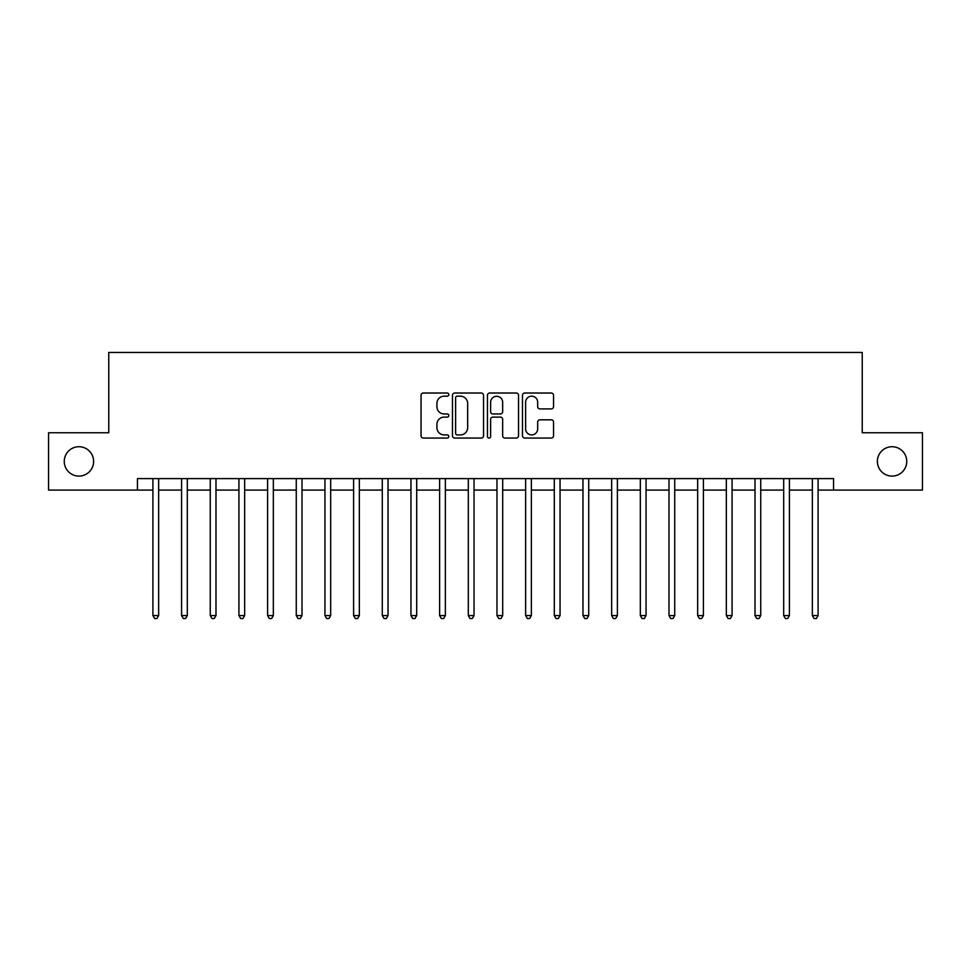 <?xml version="1.0" encoding="UTF-8"?>
<svg xmlns="http://www.w3.org/2000/svg" width="971" height="971" viewBox="0 0 971 971"><rect width="100%" height="100%" fill="white"/><g stroke="black" fill="none" stroke-linecap="round" stroke-linejoin="round"><path stroke-width="1.46" d="M448.796 394.602A1.578 1.578 0 0 0 447.23 393.024L423.307 393.024A2.245 2.245 0 0 0 421.05 395.282L421.05 435.809A2.245 2.245 0 0 0 423.307 438.055L447.23 438.055A1.578 1.578 0 0 0 448.796 436.477A1.578 1.578 0 0 0 447.23 434.899L444.135 434.899A7.21 7.21 0 0 1 436.926 427.701L436.926 424.327A7.21 7.21 0 0 1 444.135 417.117L447.23 417.117A1.578 1.578 0 0 0 448.796 415.539A1.578 1.578 0 0 0 447.23 413.962L444.135 413.962A7.21 7.21 0 0 1 436.926 406.764L436.926 403.39A7.21 7.21 0 0 1 444.135 396.18L447.23 396.18A1.578 1.578 0 0 0 448.796 394.602M877.383 461.419A14.674 14.674 0 0 0 892.058 476.093A14.674 14.674 0 0 0 906.744 461.419A14.674 14.674 0 0 0 892.058 446.733A14.674 14.674 0 0 0 877.383 461.419M64.256 461.419A14.674 14.674 0 0 0 78.942 476.093A14.674 14.674 0 0 0 93.617 461.419A14.674 14.674 0 0 0 78.942 446.733A14.674 14.674 0 0 0 64.256 461.419M551.297 408.9A2.245 2.245 0 0 0 553.555 406.655L553.555 395.282A2.245 2.245 0 0 0 551.297 393.024L524.728 393.024A2.245 2.245 0 0 0 522.483 395.282L522.483 435.809A2.245 2.245 0 0 0 524.728 438.055L551.297 438.055A2.245 2.245 0 0 0 553.555 435.809L553.555 422.069A2.245 2.245 0 0 0 551.297 419.824L539.925 419.824A2.245 2.245 0 0 0 537.679 422.069L537.679 428.879A6.02 6.02 0 0 1 531.659 434.899A6.02 6.02 0 0 1 525.627 428.879L525.627 402.2A6.02 6.02 0 0 1 531.659 396.18A6.02 6.02 0 0 1 537.679 402.2L537.679 406.655A2.245 2.245 0 0 0 539.925 408.9L551.297 408.9M137.433 490.088L48.55 490.088L48.55 432.75L108.764 432.75L108.764 352.461L862.236 352.461L862.236 432.75L922.45 432.75L922.45 490.088L833.567 490.088L833.567 478.618L137.433 478.618L137.433 490.088L152.908 490.088M483.534 395.282A2.245 2.245 0 0 0 481.276 393.024L454.707 393.024A2.245 2.245 0 0 0 452.462 395.282L452.462 435.809A2.245 2.245 0 0 0 454.707 438.055L481.276 438.055A2.245 2.245 0 0 0 483.534 435.809L483.534 395.282M489.724 393.024L516.293 393.024A2.245 2.245 0 0 1 518.538 395.282L518.538 435.809A2.245 2.245 0 0 1 516.293 438.055L504.92 438.055A2.245 2.245 0 0 1 502.662 435.809L502.662 419.375A2.245 2.245 0 0 0 500.417 417.117L492.867 417.117A2.245 2.245 0 0 0 490.622 419.375L490.622 436.477A1.578 1.578 0 0 1 489.044 438.055A1.578 1.578 0 0 1 487.466 436.477L487.466 395.282A2.245 2.245 0 0 1 489.724 393.024M158.649 490.088L181.589 490.088M187.318 490.088L210.258 490.088M215.987 490.088L238.927 490.088M244.656 490.088L267.595 490.088M273.337 490.088L296.264 490.088M302.005 490.088L324.945 490.088M330.674 490.088L353.614 490.088M359.343 490.088L382.283 490.088M388.024 490.088L410.951 490.088M416.693 490.088L439.62 490.088M445.361 490.088L468.301 490.088M474.03 490.088L496.97 490.088M502.699 490.088L525.639 490.088M531.38 490.088L554.307 490.088M560.049 490.088L582.976 490.088M588.717 490.088L611.657 490.088M617.386 490.088L640.326 490.088M646.055 490.088L668.995 490.088M674.736 490.088L697.663 490.088M703.405 490.088L726.344 490.088M732.073 490.088L755.013 490.088M760.742 490.088L783.682 490.088M789.411 490.088L812.351 490.088M818.092 490.088L833.567 490.088M457.183 396.18A1.578 1.578 0 0 0 455.617 397.758L455.617 433.333A1.578 1.578 0 0 0 457.183 434.899L460.448 434.899A7.21 7.21 0 0 0 467.658 427.701L467.658 403.39A7.21 7.21 0 0 0 460.448 396.18L457.183 396.18M502.662 402.31A6.02 6.02 0 0 0 496.642 396.289A6.02 6.02 0 0 0 490.622 402.31L490.622 411.716A2.245 2.245 0 0 0 492.867 413.962L500.417 413.962A2.245 2.245 0 0 0 502.662 411.716L502.662 402.31M158.928 478.618L158.819 478.909A2.294 2.294 0 0 0 158.649 479.771L158.649 615.553L152.908 615.553L152.908 479.771A2.294 2.294 0 0 0 152.75 478.909L152.629 478.618M158.649 615.553L156.926 618.539L154.632 618.539L152.908 615.553M187.597 478.618L187.488 478.909A2.294 2.294 0 0 0 187.318 479.771L187.318 615.553L181.589 615.553L181.589 479.771A2.294 2.294 0 0 0 181.419 478.909L181.298 478.618M187.318 615.553L185.595 618.539L183.301 618.539L181.589 615.553M216.278 478.618L216.157 478.909A2.294 2.294 0 0 0 215.987 479.771L215.987 615.553L210.258 615.553L210.258 479.771A2.294 2.294 0 0 0 210.088 478.909L209.979 478.618M215.987 615.553L214.275 618.539L211.981 618.539L210.258 615.553M244.947 478.618L244.826 478.909A2.294 2.294 0 0 0 244.656 479.771L244.656 615.553L238.927 615.553L238.927 479.771A2.294 2.294 0 0 0 238.757 478.909L238.648 478.618M244.656 615.553L242.944 618.539L240.65 618.539L238.927 615.553M273.616 478.618L273.494 478.909A2.294 2.294 0 0 0 273.337 479.771L273.337 615.553L267.595 615.553L267.595 479.771A2.294 2.294 0 0 0 267.438 478.909L267.316 478.618M273.337 615.553L271.613 618.539L269.319 618.539L267.595 615.553M302.284 478.618L302.175 478.909A2.294 2.294 0 0 0 302.005 479.771L302.005 615.553L296.264 615.553L296.264 479.771A2.294 2.294 0 0 0 296.106 478.909L295.985 478.618M302.005 615.553L300.282 618.539L297.988 618.539L296.264 615.553M330.953 478.618L330.844 478.909A2.294 2.294 0 0 0 330.674 479.771L330.674 615.553L324.945 615.553L324.945 479.771A2.294 2.294 0 0 0 324.775 478.909L324.654 478.618M330.674 615.553L328.951 618.539L326.657 618.539L324.945 615.553M359.634 478.618L359.513 478.909A2.294 2.294 0 0 0 359.343 479.771L359.343 615.553L353.614 615.553L353.614 479.771A2.294 2.294 0 0 0 353.444 478.909L353.335 478.618M359.343 615.553L357.631 618.539L355.337 618.539L353.614 615.553M388.303 478.618L388.182 478.909A2.294 2.294 0 0 0 388.024 479.771L388.024 615.553L382.283 615.553L382.283 479.771A2.294 2.294 0 0 0 382.113 478.909L382.004 478.618M388.024 615.553L386.3 618.539L384.006 618.539L382.283 615.553M416.972 478.618L416.85 478.909A2.294 2.294 0 0 0 416.693 479.771L416.693 615.553L410.951 615.553L410.951 479.771A2.294 2.294 0 0 0 410.794 478.909L410.672 478.618M416.693 615.553L414.969 618.539L412.675 618.539L410.951 615.553M445.64 478.618L445.531 478.909A2.294 2.294 0 0 0 445.361 479.771L445.361 615.553L439.62 615.553L439.62 479.771A2.294 2.294 0 0 0 439.462 478.909L439.341 478.618M445.361 615.553L443.638 618.539L441.344 618.539L439.62 615.553M474.309 478.618L474.2 478.909A2.294 2.294 0 0 0 474.03 479.771L474.03 615.553L468.301 615.553L468.301 479.771A2.294 2.294 0 0 0 468.131 478.909L468.01 478.618M474.03 615.553L472.307 618.539L470.013 618.539L468.301 615.553M502.99 478.618L502.869 478.909A2.294 2.294 0 0 0 502.699 479.771L502.699 615.553L496.97 615.553L496.97 479.771A2.294 2.294 0 0 0 496.8 478.909L496.691 478.618M502.699 615.553L500.987 618.539L498.693 618.539L496.97 615.553M531.659 478.618L531.538 478.909A2.294 2.294 0 0 0 531.38 479.771L531.38 615.553L525.639 615.553L525.639 479.771A2.294 2.294 0 0 0 525.469 478.909L525.36 478.618M531.38 615.553L529.656 618.539L527.362 618.539L525.639 615.553M560.328 478.618L560.206 478.909A2.294 2.294 0 0 0 560.049 479.771L560.049 615.553L554.307 615.553L554.307 479.771A2.294 2.294 0 0 0 554.15 478.909L554.028 478.618M560.049 615.553L558.325 618.539L556.031 618.539L554.307 615.553M588.996 478.618L588.887 478.909A2.294 2.294 0 0 0 588.717 479.771L588.717 615.553L582.976 615.553L582.976 479.771A2.294 2.294 0 0 0 582.818 478.909L582.697 478.618M588.717 615.553L586.994 618.539L584.7 618.539L582.976 615.553M617.665 478.618L617.556 478.909A2.294 2.294 0 0 0 617.386 479.771L617.386 615.553L611.657 615.553L611.657 479.771A2.294 2.294 0 0 0 611.487 478.909L611.366 478.618M617.386 615.553L615.663 618.539L613.369 618.539L611.657 615.553M646.346 478.618L646.225 478.909A2.294 2.294 0 0 0 646.055 479.771L646.055 615.553L640.326 615.553L640.326 479.771A2.294 2.294 0 0 0 640.156 478.909L640.047 478.618M646.055 615.553L644.343 618.539L642.049 618.539L640.326 615.553M675.015 478.618L674.894 478.909A2.294 2.294 0 0 0 674.736 479.771L674.736 615.553L668.995 615.553L668.995 479.771A2.294 2.294 0 0 0 668.825 478.909L668.716 478.618M674.736 615.553L673.012 618.539L670.718 618.539L668.995 615.553M703.684 478.618L703.562 478.909A2.294 2.294 0 0 0 703.405 479.771L703.405 615.553L697.663 615.553L697.663 479.771A2.294 2.294 0 0 0 697.506 478.909L697.384 478.618M703.405 615.553L701.681 618.539L699.387 618.539L697.663 615.553M732.352 478.618L732.243 478.909A2.294 2.294 0 0 0 732.073 479.771L732.073 615.553L726.344 615.553L726.344 479.771A2.294 2.294 0 0 0 726.174 478.909L726.053 478.618M732.073 615.553L730.35 618.539L728.056 618.539L726.344 615.553M761.021 478.618L760.912 478.909A2.294 2.294 0 0 0 760.742 479.771L760.742 615.553L755.013 615.553L755.013 479.771A2.294 2.294 0 0 0 754.843 478.909L754.722 478.618M760.742 615.553L759.019 618.539L756.725 618.539L755.013 615.553M789.702 478.618L789.581 478.909A2.294 2.294 0 0 0 789.411 479.771L789.411 615.553L783.682 615.553L783.682 479.771A2.294 2.294 0 0 0 783.512 478.909L783.403 478.618M789.411 615.553L787.699 618.539L785.405 618.539L783.682 615.553M818.371 478.618L818.25 478.909A2.294 2.294 0 0 0 818.092 479.771L818.092 615.553L812.351 615.553L812.351 479.771A2.294 2.294 0 0 0 812.181 478.909L812.072 478.618M818.092 615.553L816.368 618.539L814.074 618.539L812.351 615.553"/></g></svg>
